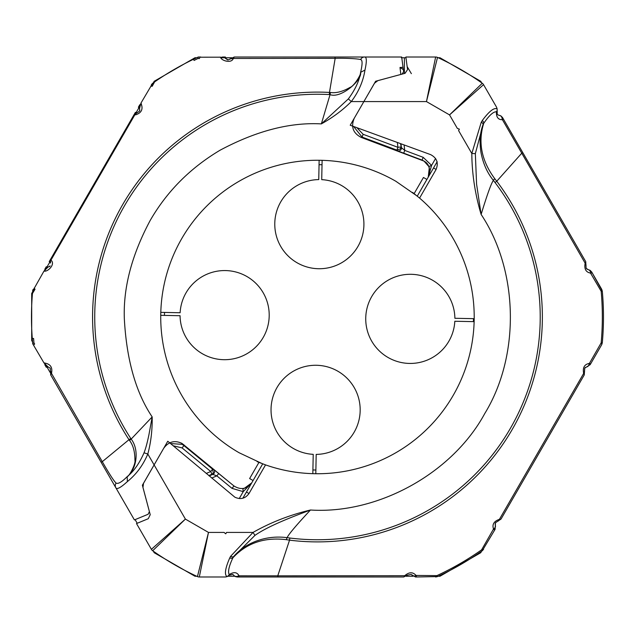 <?xml version="1.0" encoding="UTF-8"?>
<svg xmlns="http://www.w3.org/2000/svg" width="634" height="634" viewBox="0 0 634 634"><rect width="100%" height="100%" fill="white"/><g stroke="black" fill="none" stroke-linecap="round" stroke-linejoin="round"><path stroke-width="0.95" d="M164.515 312.435A153.024 153.024 0 0 0 164.452 315.407M312.903 469.96A153.024 153.024 0 0 0 315.875 470.016M231.822 57.749L225.45 57.749M224.848 57.749L220.783 57.749M196.722 57.749L194.971 57.749L154.205 81.279L151.399 86.137M141.287 103.651L139.266 107.146M138.965 107.677L136.08 112.67M135.779 113.201L50.126 261.549M49.824 262.08L46.94 267.065M46.631 267.596L44.602 271.114M34.521 288.573L31.7 293.463L31.7 340.537L32.572 342.051M44.618 362.91L46.631 366.404M46.94 366.935L50.126 372.451M135.105 519.642L137.206 523.28M153.325 551.2L154.205 552.721L194.971 576.251L196.722 576.251M227.828 576.251L235.079 576.251M405.974 57.749L401.417 57.749M481.618 82.8L480.738 81.279L439.972 57.749L438.229 57.749M406.077 576.251L413.059 576.251M438.229 576.251L439.972 576.251L480.738 552.721L481.618 551.2M322.024 164.713L319.053 164.713M242.87 498.205L262.706 463.858L239.105 452.739A156.741 156.741 0 0 1 181.728 238.63A156.741 156.741 0 0 1 395.846 181.261L417.275 196.136L437.103 161.789M428.164 177.266C430.676 169.119 429.226 163.707 423.813 161.036L361.174 137.396C352.995 133.1 350.705 126.697 354.287 118.186L375.613 81.255L405.055 73.314L407.551 69.597L405.879 57.005L435.645 57.005A4.454 4.454 0 0 1 437.515 57.417A285.997 285.997 0 0 1 482.26 83.252A4.454 4.454 0 0 1 483.552 84.663L496.581 107.225L497.143 108.913L497.222 114.223L498.134 114.992L497.222 114.223M32.738 343.818L44 362.965L47.97 366.832L50.229 368.18L50.466 370.969L50.229 368.18M251.809 482.728C246.832 489.163 240.88 490.24 233.962 485.961L181.966 443.396C174.683 439.996 168.596 441.621 163.707 448.286L143.522 483.314L142.967 487.498L149.402 511.638L148.118 514.261L134.408 519.92L101.052 462.146L102.296 461.671L128.987 439.679A224.888 224.888 0 0 1 329.474 92.429L335.172 58.312L233.296 58.463C231.553 63.86 221.02 60.642 220.553 57.187L224.618 57.599L222.391 57.005L225.355 57.005L225.95 58.788L224.618 57.599L228.042 59.961L227.02 59.675M183.781 444.648L183.955 445.599L212.644 469.223L213.515 469.342A2.972 2.972 -81.8 0 1 212.794 474.375L216.844 475.872L218.73 473.574L233.962 485.961M400.474 143.601L401.417 147.659A2.972 2.972 -38.2 0 1 397.431 150.797L396.884 150.107L400.506 148.808L400.878 146.969L397.93 147.326L396.884 150.107L362.085 137.071L361.174 137.396M437.159 161.702L433.545 167.962L436.113 169.444M258.949 462.408L249.63 478.551L253.077 480.54M239.24 498.562L243.234 491.643L242.877 488.687L244.122 488.473L251.722 482.878L243.234 491.643L232.012 488.362L216.844 475.872L211.756 478.044M101.052 462.146L50.712 374.948L50.466 370.969L51.489 373.371L50.712 374.948M46.25 367.229L44.768 364.653L48.089 366.848L46.25 367.229M32.643 291.164L32.738 290.182L33.222 289.342L32.643 291.164L44.008 271.027L47.97 267.168L50.149 265.931L49.381 266.676M33.729 345.102L34.648 343.945L33.848 342.772L32.73 343.771A285.997 285.997 0 0 1 32.445 293.518L35.029 289.215L34.165 288.129M44.768 269.347L46.25 266.771L48.089 267.152L44.768 269.347M50.466 263.031L50.704 259.068L50.466 263.031L49.222 261.628L133.917 114.936L137.237 112.749L133.909 114.952L135.391 112.377L137.237 112.749L139.559 111.085L137.237 112.749M151.391 84.663L152.683 83.252L151.391 84.663M138.363 107.225L139.852 104.658L139.615 108.636L138.363 107.225M139.845 110.007L139.599 110.998L139.567 108.525L140.922 103.152L152.683 83.252M150.805 86.089L152.184 86.287L154.617 81.897A285.997 285.997 0 0 1 198.291 57.02L197.974 58.486L194.083 60.436L193.521 59.263A285.997 285.997 0 0 1 198.291 57.02M220.553 57.187L199.948 57.211L199.401 58.59L197.974 58.486M200.709 57.005L198.323 57.005M403.042 67.291L403.636 71.737L402.019 74.13L400.846 74.44L399.999 67.458L403.042 67.291L401.679 57.005L234.271 57.005L233.296 58.463L230.705 58.788L228.042 59.961M400.95 143.775L401.417 147.659L404.746 150.417L423.147 157.311L431.596 165.387L428.251 177.124L429.289 167.725L428.861 166.552L423.877 160.933L422.046 160.196M414.137 193.616L423.457 177.472L426.904 179.462M334.958 57.005L335.172 58.312C348.304 58.011 359.066 58.946 360.619 59.572A4.454 4.256 90 0 1 364.479 57.005C366.753 56.767 366.912 61.118 364.97 70.073C363.163 81.414 358.598 91.914 351.284 101.575C342.82 110.062 332.842 117.504 321.351 123.899C290 122.14 256.239 130.913 220.077 150.21C190.232 167.994 166.948 191.405 150.21 220.426C131.745 254.971 123.123 287.812 124.343 318.942C126.594 359.961 135.874 392.62 152.176 416.91C152.39 430.05 150.932 442.413 147.809 453.992C143.125 465.126 136.318 474.327 127.371 481.602C120.626 487.736 116.775 489.773 115.808 487.704A4.454 4.256 -30 0 1 116.109 483.084C113.977 481.182 109.373 474.05 102.296 461.671L51.489 373.371C52.788 367.213 50.292 363.742 44 362.965M32.73 343.771A285.997 285.997 0 0 1 32.286 338.524L33.586 338.429A284.69 284.69 0 0 0 33.951 342.764M140.922 103.152C143.403 108.985 141.644 112.876 135.66 114.833M51.489 260.629C55.293 264.838 47.225 272.358 44.008 271.027M228.105 59.968L234.271 57.005M400.846 74.44L377.88 80.629L374.536 83.189L363.876 101.575L351.284 101.575L348.367 98.896L321.351 123.899L330.052 94.617L329.363 94.577A222.74 222.74 0 0 0 130.794 438.506L131.167 439.085L152.176 416.91L148.871 435.067C148.102 438.49 146.446 446.716 144.029 452.811L147.809 453.992L154.11 464.904L142.381 485.224L150.226 514.689L148.261 518.715L136.508 523.565L151.391 549.337A4.454 4.454 0 0 0 152.683 550.748A285.997 285.997 0 0 0 197.436 576.583L208.483 532.425L199.306 576.995L225.355 576.995L227.107 576.639L228.922 575.212L232.789 574.42L233.677 575.212A3.859 3.416 -36.9 0 0 238.899 575.561L239.335 575.815A3.859 2.901 90 0 1 237.243 576.995L403.644 576.995A3.859 1.173 -90 0 0 404.516 575.72L277.763 575.831A3.859 0.579 90 0 0 278.175 576.995M435.59 158.468L431.596 165.387L428.861 166.552M213.515 469.342L218.73 473.574M423.147 157.311L422.101 160.093L397.431 150.797M173.193 445.773L182.061 447.897L210.757 471.514L211.922 474.248L208.808 475.579M127.371 481.602L127.165 476.673C121.776 482.046 118.09 484.178 116.109 483.084M144.029 452.811C139.314 463.525 133.687 471.482 127.165 476.673C129.241 476.419 136.009 463.597 134.923 460.157C134.931 451.646 133.132 445.084 129.518 440.471L128.987 439.679L130.794 438.506M329.363 94.577L329.474 92.429L330.425 92.493C336.21 93.317 342.788 91.597 350.174 87.326C353.693 86.549 361.42 74.281 360.603 72.347C362.545 64.169 362.553 59.913 360.619 59.572M364.97 70.073L360.603 72.347C359.391 80.629 355.309 89.473 348.367 98.896M399.999 67.458L403.351 69.597M209.196 475.904L212.794 474.375L211.922 474.248L213.333 473.004L212.644 469.223L210.757 471.514L206.248 473.439M129.518 440.471L131.167 439.085C139.401 449.657 136.92 468.954 127.165 476.673M360.603 72.347C362.41 80.011 340.878 98.896 330.052 94.617L330.425 92.493M403.7 153.198L404.746 150.417L404.08 144.924M353.606 126.475L362.085 137.071L363.123 134.289L356.855 127.664M500.892 115.887L502.524 117.52L500.892 115.887L498.134 114.992M437.515 57.417L426.46 101.575L363.876 101.575L350.214 125.239L430.597 154.617C436.929 157.961 438.736 162.954 436.034 169.579L419.581 198.085A156.741 156.741 0 0 1 265.543 464.888L249.083 493.387C245.398 498.554 240.666 499.822 234.881 497.199L167.772 441.24L154.11 464.904L185.397 519.095L152.683 550.748M411.07 574.42L407.21 575.212L403.644 576.995L407.21 575.212L411.07 574.42L415.532 576.995L437.515 576.583L435.645 576.995A3.859 1.49 90 0 0 436.786 575.617L437.515 576.583A285.997 285.997 0 0 0 482.26 550.748L481.61 549.829L493.529 528.986C491.992 524.556 493.846 521.378 499.069 519.444L499.521 519.151A3.859 1.141 30 0 0 501.034 519.048L584.239 374.948A3.859 1.141 -150 0 0 583.565 373.584L499.521 519.151M601.095 291.022A3.859 1.49 150 0 0 601.721 289.342L602.3 291.164L601.175 291.268L590.571 273.127A3.859 2.679 -83.1 0 0 588.336 269.727L590.032 270.29L591.665 271.923L602.3 291.164A285.997 285.997 0 0 1 602.3 342.836L601.721 344.658L602.3 342.836L601.095 342.978A3.859 1.49 30 0 1 601.721 344.658L590.183 364.653L601.721 344.658M227.107 576.639C224.238 574.84 225.11 568.627 229.714 557.991L230.594 556.335L253.029 532.425C270.678 522.408 289.825 514.935 310.462 510.013C378.165 514.317 452.422 473.233 484.741 413.574C520.229 355.769 518.707 270.916 481.119 214.427C475.072 194.107 471.965 173.795 471.815 153.476L481.301 122.093L482.3 120.5A3.859 2.076 -144.5 0 1 483.726 123.337C477.814 142.27 481.499 160.735 494.782 178.733L496.755 181.237L521.774 153.19L502.54 119.929A3.859 2.901 150 0 0 502.524 117.52L585.721 261.628L585.959 265.606L585.721 261.628A3.859 1.173 -30 0 1 585.055 263.015L585.087 263.554A3.859 1.902 23.1 0 1 585.959 265.606L586.173 268.341L585.959 265.606M145.63 519.801L148.221 518.731M249.003 493.529L246.436 492.039M436.034 169.579L419.581 198.085L412.568 192.403M257.119 461.655L265.543 464.888L249.083 493.387M483.552 84.663L449.546 114.905L426.46 101.575L435.645 57.005M230.594 556.335A3.859 1.783 35.2 0 0 233.621 556.628L254.947 535.389C268.547 525.808 293.13 516.536 310.462 510.013C296.284 525.214 288.51 534.43 287.123 537.656L289.801 538.02A222.74 222.74 0 0 0 495.043 182.529L493.395 180.389C491.31 183.147 487.221 194.487 481.119 214.427L476.586 184.169L475.341 153.65L471.815 153.476L458.572 130.549L459.381 129.154L457.344 128.409L449.546 114.905L482.26 83.252M482.3 120.5C489.202 111.204 494.148 107.336 497.143 108.913M585.055 263.015L521.774 153.19A3.859 0.579 -30 0 1 522.987 152.968M583.565 373.584L583.597 373.046A3.859 1.926 156.9 0 0 584.477 370.969L584.239 374.948L584.754 368.124L590.183 364.653A3.859 1.268 30 0 0 589.525 363.179L601.095 342.978M501.034 519.048L497.714 521.251L501.034 519.048M481.785 549.638A3.859 1.49 -150 0 0 483.552 549.337L482.26 550.748L495.091 529.342L495.471 522.749L497.714 521.251A3.859 1.926 83.1 0 0 499.069 519.444M495.043 182.529L496.755 181.237A224.888 224.888 0 0 1 289.54 540.152L277.763 575.831L239.335 575.815M254.955 535.405L253.029 532.425L226.552 532.425L225.744 533.82L224.079 532.425L208.483 532.425L185.397 519.095L151.391 549.337M199.306 576.995A4.454 4.454 0 0 1 197.436 576.583M496.985 110.744L496.818 111.212M481.301 122.093A3.859 1.783 24.8 0 1 483.076 124.573L483.726 123.337C489.139 115.404 493.371 111.552 496.422 111.798L496.794 111.196M475.341 153.65L483.068 124.565C480.001 132.466 479.328 141.889 481.048 152.849C483.211 163.826 487.332 173.011 493.395 180.389A7.426 0.713 141.7 0 1 494.782 178.733M502.54 119.929L502.104 119.675C498.134 119.731 496.232 117.108 496.422 111.798M499.196 115.325A3.859 3.416 96.9 0 1 502.104 119.675M586.609 268.887L588.336 269.727L586.173 268.341M590.571 273.127L590.571 273.127C585.974 272.248 584.152 269.062 585.087 263.554M404.516 575.72L404.991 575.482C409.279 571.916 412.956 571.908 416.023 575.45L436.786 575.617M583.597 373.046L583.597 373.046C582.646 367.569 584.477 364.376 589.081 363.472L589.525 363.179M407.21 575.212A3.859 1.902 -143.1 0 1 404.991 575.482L404.991 575.482M289.801 538.02L289.54 540.152L286.386 539.685C264.513 536.99 246.681 543.029 232.884 557.817C228.914 566.305 227.701 571.892 229.231 574.57C233.724 571.757 236.95 572.082 238.899 575.561M229.231 574.57L228.605 575.585M229.714 557.991A3.859 2.076 24.5 0 0 232.884 557.817L233.613 556.62C245.382 542.696 266.074 534.85 287.123 537.656A7.426 0.713 98.3 0 0 286.386 539.685M591.015 273.42A3.859 1.3 -30 0 0 591.665 271.923L601.721 289.342M589.081 363.472A3.859 2.671 83.1 0 1 586.854 366.848M493.529 528.986L493.529 528.986A3.859 2.671 -23.1 0 0 495.336 525.364L495.146 523.644M493.49 529.517A3.859 1.268 30 0 0 495.091 529.342M416.506 575.688A3.859 1.3 90 0 1 415.532 576.995M416.023 575.45A3.859 2.679 143.1 0 1 411.965 575.212M473.4 321.628A155.996 155.996 0 0 0 473.463 318.656M315.803 473.733L316.192 454.404A44.57 44.57 0 0 0 360.167 410.737A44.57 44.57 0 0 0 316.501 365.279A44.57 44.57 0 0 0 271.043 408.938A44.57 44.57 0 0 0 313.22 454.348L312.831 473.669M319.14 160.267L318.751 179.596A44.57 44.57 0 0 0 274.784 223.263A44.57 44.57 0 0 0 318.442 268.721A44.57 44.57 0 0 0 363.908 225.062A44.57 44.57 0 0 0 321.723 179.652L322.112 160.331M160.743 315.328L180.064 315.716A44.57 44.57 0 0 0 224.484 359.7A44.57 44.57 0 0 0 269.196 316.025A44.57 44.57 0 0 0 226.275 270.591A44.57 44.57 0 0 0 180.127 312.744L160.798 312.356M474.145 321.644L454.816 321.256A44.57 44.57 0 0 1 386.827 356.752A44.57 44.57 0 0 1 388.373 280.069A44.57 44.57 0 0 1 454.879 318.284L474.208 318.672M404.389 57.749L404.389 73.496M182.061 447.897L183.955 445.599L182.14 444.347L170.538 443.554M233.906 486.064L232.012 488.362M363.123 134.289L397.93 147.326L397.344 142.46M601.175 291.268A284.864 284.864 0 0 1 601.175 342.732M481.61 549.829A284.864 284.864 0 0 1 437.04 575.561M429.289 167.725L429.709 172.622L428.251 177.124M411.371 73.655L407.155 66.594M237.243 576.995L235.317 576.583M584.477 370.969L584.754 368.124M584.786 368.077L585.57 367.316M495.471 522.749L497.714 521.251"/></g></svg>
